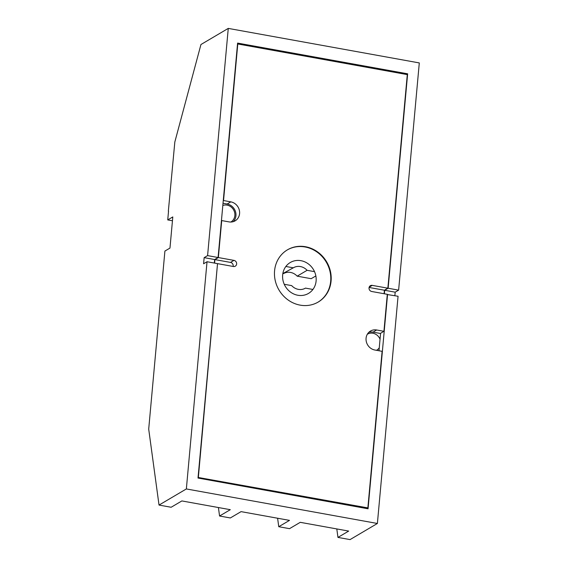 <?xml version="1.0" encoding="UTF-8"?>
<svg xmlns="http://www.w3.org/2000/svg" width="568" height="568" viewBox="0 0 568 568"><rect width="100%" height="100%" fill="white"/><g stroke="black" fill="none" stroke-linecap="round" stroke-linejoin="round"><path stroke-width="0.85" d="M230.842 222.031A9.237 8.435 59.5 0 0 230.942 221.974A9.237 8.435 59.5 0 0 234.648 212.581A9.237 8.435 59.5 0 0 227.058 205.126A9.237 8.435 59.5 0 0 222.819 205.474M376.449 350.3A9.237 8.435 59.5 0 0 376.811 350.101A9.237 8.435 59.5 0 0 379.261 347.822L380.042 339.202A9.237 8.435 59.5 0 0 372.928 333.253A9.237 8.435 59.5 0 0 367.425 334.197A9.237 8.435 59.5 0 0 367.318 334.261M312.911 289.46L305.47 288.111A11.829 10.806 -120.5 0 1 305.399 288.161A11.829 10.806 -120.5 0 1 298.349 289.368A11.829 10.806 -120.5 0 1 291.682 285.619L284.241 284.277A17.935 16.38 59.5 0 0 297.809 295.253A17.935 16.38 59.5 0 0 312.911 289.46A17.935 16.38 59.5 0 0 314.53 271.66A17.935 16.38 59.5 0 0 300.962 260.684A17.935 16.38 59.5 0 0 285.86 266.477L293.301 267.819A11.829 10.806 -120.5 0 1 293.372 267.776A11.829 10.806 -120.5 0 1 307.089 270.311L314.53 271.66M318.023 302.148A30.303 27.676 59.5 0 0 329.958 271.312A30.303 27.676 59.5 0 0 305.08 246.974A30.303 27.676 59.5 0 0 287.223 249.963M300.167 305.137A30.303 27.676 59.5 0 0 318.229 302.034A30.303 27.676 59.5 0 0 330.391 271.199A30.303 27.676 59.5 0 0 305.485 246.732A30.303 27.676 59.5 0 0 287.429 249.842A30.303 27.676 59.5 0 0 275.26 280.677A30.303 27.676 59.5 0 0 300.167 305.137M168.533 211.168L167.737 219.915L172.8 216.933L169.967 248.081L164.905 251.063L148.702 429.117L159.026 505.073L171.138 507.26L181.866 500.933L230.296 509.688L219.567 516.014L230.331 517.959L241.059 511.633L289.488 520.38L278.76 526.713L289.524 528.659L300.252 522.326L348.681 531.08L337.953 537.413L350.058 539.6L377.386 523.476L398.061 296.262L387.284 294.536M167.737 219.915L172.452 220.767M394.859 295.679L395.179 292.172L398.622 290.141L388.129 288.246L407.639 73.819L237.594 43.09L218.084 257.51L207.59 255.614L228.265 28.4L200.944 44.524L174.83 141.986L168.348 211.14M214.725 259.491L214.406 263.062M223.018 203.259L227.157 204.011A10.387 9.486 -120.5 0 1 235.379 211.282A10.387 9.486 -120.5 0 1 233.221 221.669M368.788 332.358A10.387 9.486 -120.5 0 1 373.027 332.138L380.29 333.451L383.933 331.3L387.305 294.316L371.699 291.49A3.174 2.897 59.5 0 1 370.364 285.704A3.174 2.897 59.5 0 1 372.253 285.377L387.859 288.196L407.299 74.607L237.786 43.97L223.536 200.547L230.807 201.86A10.387 9.486 -120.5 0 1 239.341 210.245A10.387 9.486 -120.5 0 1 235.173 220.817A10.387 9.486 -120.5 0 1 228.982 221.882L221.719 220.569L218.353 257.56L214.91 259.59L214.59 263.098M378.991 350.761L379.261 347.822M380.042 339.202L380.581 333.281M384.181 293.748L384.5 290.177M398.622 290.141L419.298 62.927L228.265 28.4M337.953 537.413L336.803 528.936M278.76 526.713L277.603 518.236M219.567 516.014L218.41 507.536M159.026 505.073L186.354 488.949L377.386 523.476M186.354 488.949L207.029 261.734L217.523 263.63L198.012 478.05L368.057 508.786L387.568 294.366M214.321 263.048L214.64 259.541L204.146 257.645L203.593 263.765L207.029 261.734M204.146 257.645L207.59 255.614M315.865 275.934L311.172 278.696L297.171 276.169A11.829 10.806 -120.5 0 0 283.524 273.591M282.843 273.577L293.301 267.819M307.089 270.311L297.171 276.169M218.084 257.51L214.64 259.541M406.539 74.472L407.639 73.819M395.179 292.172L384.685 290.276L384.366 293.784M384.685 290.276L388.129 288.246M198.069 477.44L367.865 507.899L382.115 351.329L374.852 350.016A10.387 9.486 -120.5 0 1 366.31 341.624A10.387 9.486 -120.5 0 1 370.478 331.052A10.387 9.486 -120.5 0 1 376.669 329.987L383.933 331.3M366.765 508.552L367.865 507.899M217.508 263.85L198.36 477.269M384.096 293.734L384.415 290.227L387.859 288.196M217.792 263.68L233.398 266.498A3.174 2.897 59.5 0 0 236.565 262.941A3.174 2.897 59.5 0 0 233.959 260.378L218.353 257.56M233.121 266.449A3.174 2.897 59.5 0 0 230.516 262.409L214.91 259.59M384.415 290.227L369.086 287.458M285.86 266.477A17.935 16.38 59.5 0 0 284.241 284.277M227.157 204.011L230.807 201.86M373.027 332.138L376.669 329.987M230.516 262.409L233.959 260.378M369.165 287.202L372.253 285.377"/></g></svg>
